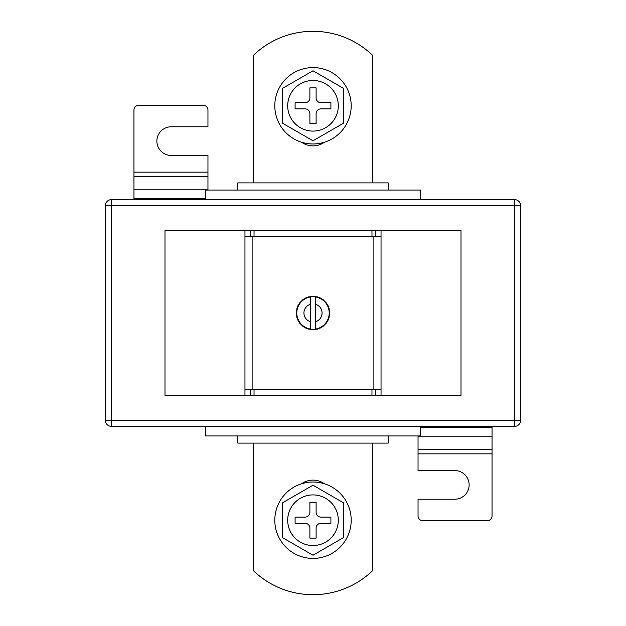 <?xml version="1.0" encoding="UTF-8"?>
<svg xmlns="http://www.w3.org/2000/svg" width="626" height="626" viewBox="0 0 626 626"><rect width="100%" height="100%" fill="white"/><g stroke="black" fill="none" stroke-linecap="round" stroke-linejoin="round"><path stroke-width="0.94" d="M310.613 329.057A16.237 16.237 0 0 0 311.302 329.143L311.725 329.659L311.302 329.143L310.786 329.566A16.714 16.714 0 0 1 309.987 329.44L311.302 329.143A16.237 16.237 0 0 0 313 329.237L313.469 329.706L313 329.237L312.53 329.706A16.714 16.714 0 0 1 311.725 329.659L313 329.237A16.237 16.237 0 0 0 314.698 329.143L316.013 329.44A16.714 16.714 0 0 1 315.214 329.566L314.698 329.143L314.275 329.659A16.714 16.714 0 0 1 313.469 329.706L314.698 329.143A16.237 16.237 0 0 0 315.387 329.057L315.387 296.943A16.237 16.237 0 0 0 314.698 296.857L315.214 296.434A16.714 16.714 0 0 1 316.013 296.56L314.698 296.857L313.469 296.294A16.714 16.714 0 0 1 314.275 296.341L314.698 296.857A16.237 16.237 0 0 0 313 296.763L311.725 296.341A16.714 16.714 0 0 1 312.53 296.294L313 296.763A16.237 16.237 0 0 0 311.302 296.857L309.987 296.56A16.714 16.714 0 0 1 310.786 296.434L311.302 296.857A16.237 16.237 0 0 0 309.627 297.123L308.704 296.849L309.627 297.123L309.987 296.56L311.302 296.857L312.53 296.294L313 296.763L313.469 296.294L314.698 296.857L316.013 296.56L316.373 297.123L316.936 296.755A16.714 16.714 0 0 1 317.711 296.967L318.016 297.561L318.611 297.256A16.714 16.714 0 0 1 319.362 297.546L319.604 298.172L320.222 297.929A16.714 16.714 0 0 1 320.942 298.297L321.115 298.938L321.756 298.766A16.714 16.714 0 0 1 322.437 299.212L322.539 299.87L323.196 299.76A16.714 16.714 0 0 1 323.83 300.269L323.861 300.934L324.526 300.903A16.714 16.714 0 0 1 325.097 301.474L325.066 302.139L325.731 302.17A16.714 16.714 0 0 1 326.24 302.804L326.13 303.461L326.788 303.563A16.714 16.714 0 0 1 327.234 304.244L327.062 304.885L327.703 305.058A16.714 16.714 0 0 1 328.071 305.778L327.828 306.396L328.454 306.638A16.714 16.714 0 0 1 328.744 307.389L328.439 307.984L329.033 308.289A16.714 16.714 0 0 1 329.245 309.064L328.877 309.627L329.44 309.987A16.714 16.714 0 0 1 329.566 310.786L329.143 311.302L329.659 311.725A16.714 16.714 0 0 1 329.706 312.53L329.237 313L329.706 313.469A16.714 16.714 0 0 1 329.659 314.275L329.143 314.698L329.566 315.214A16.714 16.714 0 0 1 329.44 316.013L328.877 316.373L329.245 316.936A16.714 16.714 0 0 1 329.033 317.711L328.439 318.016L328.744 318.611A16.714 16.714 0 0 1 328.454 319.362L327.828 319.604L328.071 320.222A16.714 16.714 0 0 1 327.703 320.942L327.062 321.115L327.234 321.756A16.714 16.714 0 0 1 326.788 322.437L326.13 322.539L326.24 323.196A16.714 16.714 0 0 1 325.731 323.83L325.066 323.861L325.097 324.526A16.714 16.714 0 0 1 324.526 325.097L323.861 325.066L323.83 325.731A16.714 16.714 0 0 1 323.196 326.24L322.539 326.13L322.437 326.788A16.714 16.714 0 0 1 321.756 327.234L321.115 327.062L320.942 327.703A16.714 16.714 0 0 1 320.222 328.071L319.604 327.828L319.362 328.454A16.714 16.714 0 0 1 318.611 328.744L318.016 328.439L317.711 329.033A16.714 16.714 0 0 1 316.936 329.245L316.373 328.877L316.013 329.44L314.698 329.143L313.469 329.706L313 329.237L312.53 329.706L311.302 329.143L309.987 329.44L309.627 328.877L308.704 329.151L309.627 328.877A16.237 16.237 0 0 0 310.613 329.057L310.613 304.252A9.069 9.069 0 0 0 310.613 321.748M244.962 230.642L164.99 230.642L164.99 395.358L381.038 395.358L381.038 236.37L371.969 236.37L371.969 230.642L244.962 230.642L244.962 236.37L254.031 236.37L254.031 230.642M381.038 395.358L461.01 395.358L461.01 230.642L371.969 230.642M252.121 389.63L252.121 236.37M373.878 389.63L373.878 236.37M308.289 329.033L307.984 328.439L307.389 328.744A16.714 16.714 0 0 1 306.638 328.454L306.396 327.828L305.778 328.071A16.714 16.714 0 0 1 305.058 327.703L304.885 327.062L304.244 327.234A16.714 16.714 0 0 1 303.563 326.788L303.461 326.13L302.804 326.24A16.714 16.714 0 0 1 302.17 325.731L302.139 325.066L301.474 325.097A16.714 16.714 0 0 1 300.903 324.526L300.934 323.861L300.269 323.83A16.714 16.714 0 0 1 299.76 323.196L299.87 322.539L299.212 322.437A16.714 16.714 0 0 1 298.766 321.756L298.938 321.115L298.297 320.942A16.714 16.714 0 0 1 297.929 320.222L298.172 319.604L297.546 319.362A16.714 16.714 0 0 1 297.256 318.611L297.561 318.016L296.967 317.711A16.714 16.714 0 0 1 296.755 316.936L297.123 316.373L296.56 316.013A16.714 16.714 0 0 1 296.434 315.214L296.857 314.698L296.341 314.275A16.714 16.714 0 0 1 296.294 313.469L296.763 313L296.294 312.53A16.714 16.714 0 0 1 296.341 311.725L296.857 311.302L296.434 310.786A16.714 16.714 0 0 1 296.56 309.987L297.123 309.627L296.755 309.064A16.714 16.714 0 0 1 296.967 308.289L297.561 307.984L297.256 307.389A16.714 16.714 0 0 1 297.546 306.638L298.172 306.396L297.929 305.778A16.714 16.714 0 0 1 298.297 305.058L298.938 304.885L298.766 304.244A16.714 16.714 0 0 1 299.212 303.563L299.87 303.461L299.76 302.804A16.714 16.714 0 0 1 300.269 302.17L300.934 302.139L300.903 301.474A16.714 16.714 0 0 1 301.474 300.903L302.139 300.934L302.17 300.269A16.714 16.714 0 0 1 302.804 299.76L303.461 299.87L303.563 299.212A16.714 16.714 0 0 1 304.244 298.766L304.885 298.938L305.058 298.297A16.714 16.714 0 0 1 305.778 297.929L306.396 298.172L306.638 297.546A16.714 16.714 0 0 1 307.389 297.256L307.984 297.561L308.289 296.967A16.714 16.714 0 0 1 309.064 296.755L309.627 297.123A16.237 16.237 0 0 0 309.627 328.877L309.064 329.245A16.714 16.714 0 0 1 308.289 329.033L307.984 328.439L307.389 328.744M244.962 395.358L244.962 236.37M244.962 389.63L254.031 389.63L254.031 395.358M254.031 389.63L371.969 389.63L371.969 395.358M381.038 389.63L371.969 389.63M254.031 236.37L371.969 236.37M315.387 304.252A9.069 9.069 0 0 1 315.387 321.748L315.387 329.057A16.237 16.237 0 0 0 315.387 296.943M310.613 296.943L310.613 304.252L310.613 296.943M316.013 329.44L316.373 328.877L316.013 329.44M316.373 297.123L316.013 296.56L316.373 297.123L316.936 296.755L316.373 297.123M309.987 329.44L309.627 328.877L309.987 329.44M306.638 328.454L306.396 327.828L305.778 328.071M305.058 327.703L304.885 327.062L304.244 327.234M303.563 326.788L303.461 326.13L302.804 326.24M302.17 325.731L302.139 325.066L301.474 325.097M300.903 324.526L300.934 323.861L300.269 323.83M299.76 323.196L299.87 322.539L299.212 322.437M298.766 321.756L298.938 321.115L298.297 320.942M297.929 320.222L298.172 319.604L297.546 319.362M297.256 318.611L297.561 318.016L296.967 317.711M296.755 316.936L297.123 316.373L296.56 316.013M296.434 315.214L296.857 314.698L296.341 314.275M296.294 313.469L296.763 313L296.294 312.53M296.341 311.725L296.857 311.302L296.434 310.786M296.56 309.987L297.123 309.627L296.755 309.064M296.967 308.289L297.561 307.984L297.256 307.389M297.546 306.638L298.172 306.396L297.929 305.778M298.297 305.058L298.938 304.885L298.766 304.244M299.212 303.563L299.87 303.461L299.76 302.804M300.269 302.17L300.934 302.139L300.903 301.474M301.474 300.903L302.139 300.934L302.17 300.269M302.804 299.76L303.461 299.87L303.563 299.212M304.244 298.766L304.885 298.938L305.058 298.297M305.778 297.929L306.396 298.172L306.638 297.546M307.389 297.256L307.984 297.561L308.289 296.967M309.627 297.123L309.987 296.56L309.627 297.123M311.302 296.857L311.725 296.341L311.302 296.857M313 296.763L313.469 296.294L313 296.763M317.711 296.967L318.016 297.561L318.611 297.256M319.362 297.546L319.604 298.172L320.222 297.929M320.942 298.297L321.115 298.938L321.756 298.766M322.437 299.212L322.539 299.87L323.196 299.76M323.83 300.269L323.861 300.934L324.526 300.903M325.097 301.474L325.066 302.139L325.731 302.17M326.24 302.804L326.13 303.461L326.788 303.563M327.234 304.244L327.062 304.885L327.703 305.058M328.071 305.778L327.828 306.396L328.454 306.638M328.744 307.389L328.439 307.984L329.033 308.289M329.245 309.064L328.877 309.627L329.44 309.987M329.566 310.786L329.143 311.302L329.659 311.725M329.706 312.53L329.237 313L329.706 313.469M329.659 314.275L329.143 314.698L329.566 315.214M329.44 316.013L328.877 316.373L329.245 316.936M329.033 317.711L328.439 318.016L328.744 318.611M328.454 319.362L327.828 319.604L328.071 320.222M327.703 320.942L327.062 321.115L327.234 321.756M326.788 322.437L326.13 322.539L326.24 323.196M325.731 323.83L325.066 323.861L325.097 324.526M324.526 325.097L323.861 325.066L323.83 325.731M323.196 326.24L322.539 326.13L322.437 326.788M321.756 327.234L321.115 327.062L320.942 327.703M320.222 328.071L319.604 327.828L319.362 328.454M318.611 328.744L318.016 328.439L317.711 329.033M316.936 329.245L316.373 328.877L316.936 329.245M301.63 142.251A19.578 19.578 0 0 0 324.37 142.251M253.319 443.106L253.319 570.599A85.942 85.942 0 0 0 372.681 570.599L372.681 443.106M111.514 199.6L514.486 199.6A6.205 6.205 0 0 1 520.691 205.813L520.691 420.187A6.205 6.205 0 0 1 514.486 426.4L111.514 426.4A6.205 6.205 0 0 1 105.309 420.187L105.309 205.813A6.205 6.205 0 0 1 111.514 199.6L111.514 420.187L514.486 420.187L514.486 205.813L105.309 205.813M324.37 483.749A19.578 19.578 0 0 0 301.63 483.749M237.802 435.946L237.802 443.106L388.198 443.106L388.198 435.946M237.802 190.054L237.802 182.894L388.198 182.894L388.198 190.054M205.571 426.4L205.571 435.946L420.429 435.946L420.429 426.4M205.571 199.6L205.571 190.054L420.429 190.054L420.429 199.6M253.319 182.894L253.319 55.401A85.942 85.942 0 0 1 372.681 55.401L372.681 182.894M418.043 435.946L418.043 470.564L454.805 470.564A14.328 14.328 0 0 1 469.132 484.884A14.328 14.328 0 0 1 454.805 499.212L418.043 499.212L418.043 515.918A4.773 4.773 0 0 0 422.816 520.691L487.271 520.691A4.773 4.773 0 0 0 492.044 515.918L492.044 426.4M207.957 190.054L207.957 155.436L171.195 155.436A14.328 14.328 0 0 1 156.868 141.116A14.328 14.328 0 0 1 171.195 126.788L207.957 126.788L207.957 110.082A4.773 4.773 0 0 0 203.184 105.309L138.729 105.309A4.773 4.773 0 0 0 133.956 110.082L133.956 199.6M351.194 520.214A38.194 38.194 0 0 0 313 482.02A38.194 38.194 0 0 0 274.806 520.214A38.194 38.194 0 0 0 313 558.415A38.194 38.194 0 0 0 351.194 520.214M287.694 520.214A25.306 25.306 0 0 0 313 545.52A25.306 25.306 0 0 0 338.306 520.214A25.306 25.306 0 0 0 313 494.908A25.306 25.306 0 0 0 287.694 520.214M343.322 502.709L313 485.205L282.678 502.709L282.678 537.718L313 555.223L343.322 537.718L343.322 502.709M309.893 528.094L309.893 538.117L316.107 538.117L316.107 528.094A4.773 4.773 0 0 1 320.88 523.32L330.904 523.32L330.904 517.115L320.88 517.115A4.773 4.773 0 0 1 316.107 512.342L316.107 502.31L309.893 502.31L309.893 512.342A4.773 4.773 0 0 1 305.12 517.115L295.096 517.115L295.096 523.32L305.12 523.32A4.773 4.773 0 0 1 309.893 528.094M274.806 105.786A38.194 38.194 0 0 1 313 67.585A38.194 38.194 0 0 1 351.194 105.786A38.194 38.194 0 0 1 313 143.98A38.194 38.194 0 0 1 274.806 105.786M338.306 105.786A25.306 25.306 0 0 1 313 131.092A25.306 25.306 0 0 1 287.694 105.786A25.306 25.306 0 0 1 313 80.48A25.306 25.306 0 0 1 338.306 105.786M343.322 123.291L313 140.795L282.678 123.291L282.678 88.282L313 70.777L343.322 88.282L343.322 123.291M309.893 97.906L309.893 87.883L316.107 87.883L316.107 97.906A4.773 4.773 0 0 0 320.88 102.68L330.904 102.68L330.904 108.885L320.88 108.885A4.773 4.773 0 0 0 316.107 113.658L316.107 123.69L309.893 123.69L309.893 113.658A4.773 4.773 0 0 0 305.12 108.885L295.096 108.885L295.096 102.68L305.12 102.68A4.773 4.773 0 0 0 309.893 97.906M381.038 236.37L381.038 230.642M250.619 389.63L250.619 395.358M375.381 389.63L375.381 395.358M375.381 236.37L375.381 230.642M250.619 236.37L250.619 230.642M111.514 426.4L111.514 420.187L105.309 420.187M520.691 420.187L514.486 420.187L514.486 426.4M514.486 199.6L514.486 205.813L520.691 205.813M418.043 453.85L492.044 453.85M418.043 449.554L492.044 449.554M418.043 436.181L492.044 436.181M420.429 427.589L492.044 427.589M205.571 198.411L133.956 198.411M207.957 172.15L133.956 172.15M207.957 176.446L133.956 176.446M207.957 189.819L133.956 189.819"/></g></svg>

